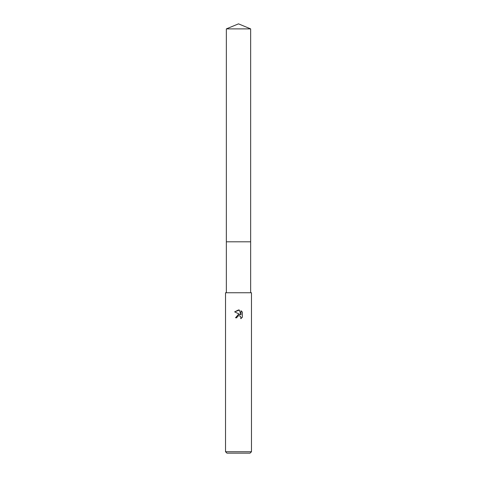 <?xml version="1.0" encoding="UTF-8"?>
<svg xmlns="http://www.w3.org/2000/svg" width="477" height="477" viewBox="0 0 477 477"><rect width="100%" height="100%" fill="white"/><g stroke="black" fill="none" stroke-linecap="round" stroke-linejoin="round"><path stroke-width="0.72" d="M226.354 292.753L226.354 241.803L250.652 241.803L226.348 241.803L226.354 28.882L238.5 23.85L250.646 28.882L250.652 241.803M236.878 317.783L237.099 316.847L236.878 317.783L235.519 317.783L238.5 314.373L240.152 314.576L234.648 311.863L238.5 309.961L239.335 310.05L241.016 314.892L241.016 310.748L242.358 312.095L242.358 317.217L240.807 318.702L240.867 316.978L239.746 315.857L238.5 315.75L239.341 315.738M238.5 451.737L251.474 451.737L251.474 292.753L225.526 292.753L225.526 451.737L238.5 451.737M225.526 451.737L226.945 453.15L250.055 453.15L251.474 451.737M240.599 316.513L241.022 317.771L240.807 318.702L242.358 317.217M240.152 314.576L239.388 314.379M238.572 314.367L235.519 317.783M242.358 312.095L241.016 310.748M239.335 310.05L234.648 311.863M238.5 315.75L237.099 316.847M226.354 28.882L250.646 28.882M250.646 241.803L250.646 292.753"/></g></svg>
